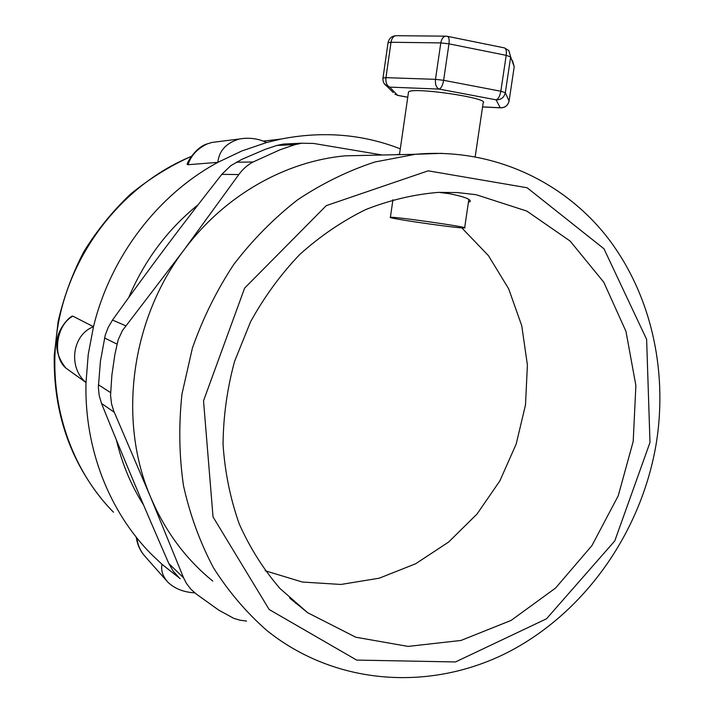 <?xml version="1.0" encoding="UTF-8"?>
<svg xmlns="http://www.w3.org/2000/svg" width="714" height="714" viewBox="0 0 714 714"><rect width="100%" height="100%" fill="white"/><g stroke="black" fill="none" stroke-linecap="round" stroke-linejoin="round"><path stroke-width="1.07" d="M461.815 227.882L488.465 255.674L508.654 288.786L521.755 325.745L527.405 364.988L525.495 404.954L516.168 444.108L499.818 480.95L477.032 514.035L448.624 542.051L415.628 563.774L379.268 578.188L340.989 584.454L302.388 582.044L265.189 570.754M136.999 538.276C137.641 545.05 140.417 551.199 145.326 556.715L167.844 582.169C162.721 576.359 160.775 570.406 162.016 564.319L180.187 578.688L162.016 564.319L151.609 554.475C109.313 511.983 84.216 448.508 86.01 382.508L88.233 354.492L93.489 326.717C110.42 256.594 157.999 194.663 217.85 162.355L241.841 150.966L266.599 142.532L281.013 139.052C322.898 130.885 362.658 134.152 400.295 148.851M198.073 204.784C167.638 229.346 144.523 260.253 128.734 297.506M116.418 440.056C122.049 463.716 131.117 485.413 143.63 505.137M438.896 192.352L449.588 193.735C464.359 196.716 471.195 199.34 470.115 201.607L468.446 202.169M476.149 194.699L526.798 211.067L570.156 241.082L603.767 282.191L625.982 331.403L635.879 385.542L633.202 441.386L618.262 495.748L591.942 545.585L555.608 588.015L511.153 620.395L461.012 640.449L408.096 646.411L355.768 637.218L307.716 612.746L280.049 588.559C263.618 569.549 250.016 548.022 239.252 523.987C230.354 498.827 224.955 472.382 223.063 444.661C223.268 416.637 227.114 388.853 234.594 361.32L250.525 321.871C264.225 296.97 280.638 274.497 299.782 254.452C320.167 236.129 342.131 221.17 365.666 209.595C389.728 200.107 414.058 194.369 438.664 192.361L457.576 192.584L476.149 194.699M212.772 581.071C185.917 559.267 165.246 531.412 150.77 497.515C117.667 420.778 130.724 319.818 184.158 249.73C224.428 195.565 285.136 161.302 345.237 155.839L415.361 154.286L374.832 162.007C347.986 170.816 322.237 183.418 297.604 199.813C273.962 218.243 252.702 239.761 233.826 264.367C216.637 290.446 202.821 318.373 192.378 348.155L181.99 393.949C178.625 425.035 179.125 455.621 183.498 485.699C190.031 515.044 200.027 542.417 213.495 567.835C228.721 591.781 246.553 612.71 266.982 630.614C336.928 686.609 432.996 691.384 509.867 651.266C586.837 610.711 642.261 529.842 656.478 442.109C667.929 368.531 650.347 291.999 606.106 235.763C561.606 179.982 490.616 147.405 415.361 154.286L442.073 153.332M246.598 621.1L239.984 620.198L233.773 618.351L218.761 610.131L196.323 594.075L190.852 589.184L186.381 583.356L183.596 577.849L150.77 497.515L113.696 410.916L111.571 403.945L110.545 395.395L111.875 375.207L114.883 354.421L118.113 339.971L122.353 330.653L184.158 249.73L238.815 174.555C242.733 169.147 247.49 164.961 253.095 161.989L279.817 149.86L295.025 144.63L301.727 143.211L313.642 143.452L382.401 155.018M283.324 144.076L276.916 145.442L265.09 149.404L241.912 159.329L230.684 165.728L221.813 174.35C181.802 225.258 150.592 266.822 112.509 320.068L108.189 327.414L105.208 335.294L100.415 361.275L98.345 387.47L99.21 395.636L101.522 403.464C124.843 461.19 144.076 506.86 168.843 563.551L173.261 571.236L178.955 577.483M296.149 603.339L295.56 603.276M167.844 582.169C174.662 588.684 183.65 592.236 194.833 592.852M93.489 326.717C72.194 334.696 67.857 367.451 86.01 382.508L88.233 354.492L93.489 326.717L72.882 316.159L71.4 316.588M86.01 382.508L65.974 368.156C51.979 356.634 56.138 324.861 72.873 316.15M72.025 316.159C65.402 319.783 57.557 332.742 57.272 339.186C55.389 348.718 58.2 358.294 65.706 367.906L65.974 368.156M187.282 164.024L188.005 164.72C190.977 155.545 197.385 148.61 207.247 143.907L211.969 142.443L217.493 141.747M217.85 162.355L241.841 150.966L266.599 142.532C258.057 138.516 249.025 137.338 239.511 138.98C226.32 142.871 219.1 150.663 217.85 162.355L188.005 164.72M509.073 101.067L505.334 92.686L510.671 56.95L506.19 55.344L500.844 91.24C499.889 96.211 498.292 99.076 496.069 99.826C501.023 99.924 504.111 97.541 505.334 92.686L500.844 91.24L443.635 80.307L435.486 79.343C435.049 84.448 436.272 87.697 439.128 89.089C441.198 88.277 442.698 85.35 443.635 80.307L448.972 43.84L440.797 42.911L435.486 79.343L385.953 77.639L382.981 78.085M512.482 60.583L514.214 66.705L510.671 56.95L508.859 50.56L504.37 47.892C506.083 48.534 506.69 51.024 506.19 55.344L448.972 43.84C449.481 39.449 448.945 36.941 447.357 36.316L445.822 36.164C443.269 36.476 441.591 38.726 440.797 42.911L391.022 42.251C391.799 38.19 393.468 36.003 396.056 35.7C391.727 36.03 389.059 38.369 388.05 42.697L388.023 42.876M397.627 95.346L389.728 87.108C386.818 85.751 385.56 82.592 385.953 77.639L391.022 42.251L388.05 42.697L382.999 77.933C382.633 81.2 383.721 83.815 386.274 85.787L389.728 87.108L439.128 89.089L496.069 99.826L500.219 107.743L500.889 107.85C505.075 107.698 507.77 105.583 508.984 101.513M384.007 83.297L393.271 92.57M407.765 97.211L398.251 95.444L394.931 94.177L397.912 95.444L407.756 97.265M514.187 66.884L509.1 100.915C507.922 105.565 504.968 107.841 500.219 107.743L482.575 106.877M408.408 92.758L408.506 92.07C410.818 86.528 490.411 98.068 483.164 102.896L475.185 156.696M461.378 227.846L464.618 227.945C471.178 227.471 392.066 216.155 390.397 217.333C385.685 217.859 446.25 226.811 461.378 227.846M113.455 512.179C66.134 464.27 44.259 388.461 59.726 316.57C75.354 244.715 127.235 182.713 191.37 156.393M649.99 442.466L614.772 540.935L546.531 618.779L455.496 661.949L356.679 660.084L269.169 609.515L213.04 516.927L203.526 400.822L244.607 288.135L326.28 205.632L428.168 170.825L527.128 187.755L603.982 248.784L646.625 339.373L649.99 442.466M276.916 145.442L295.025 144.63M253.095 161.989L236.236 162.221M221.813 174.35L238.815 174.555M125.709 325.762L112.509 320.068M104.53 337.954L116.98 344.103M110.581 392.584L98.38 384.757M101.522 403.464L114.258 412.264M183.596 577.849L168.843 563.551M207.247 143.907L206.48 144.157M263.189 141.131L281.013 139.052M104.119 502.022C69.936 460.851 53.318 412.032 54.246 355.581L58.093 321.675C63.68 297.265 72.257 273.953 83.806 251.747C96.917 230.506 112.393 211.38 130.234 194.387C149.19 178.848 169.593 166.139 191.459 156.268M397.939 154.215L397.876 154.67M470.231 200.795L470.115 201.607M283.324 144.067L301.727 143.193M307.716 612.746L289.643 598.046M136.312 537.508C137.356 544.996 140.417 551.458 145.495 556.884M211.996 142.443L206.944 143.969C196.573 146.897 187.443 161.391 187.13 164.416M211.969 142.443L239.511 138.98M482.566 106.948L500.889 107.85M504.37 47.892L447.357 36.316M445.822 36.164L396.056 35.7M408.506 92.07L399.537 154.117M392.941 199.706L390.397 217.333M468.848 199.456L464.653 227.766"/></g></svg>
